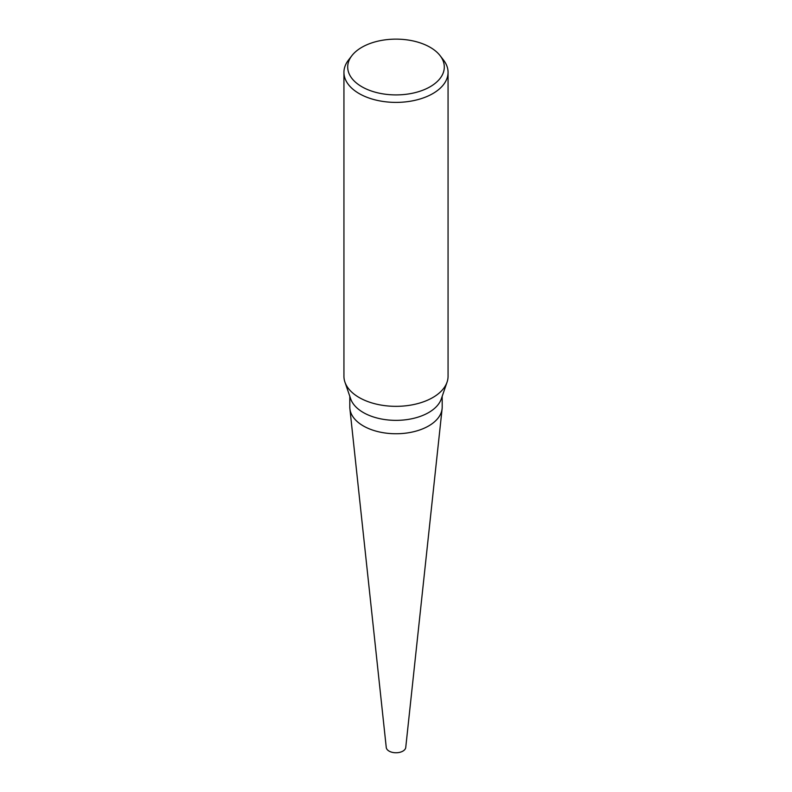 <?xml version="1.0" encoding="UTF-8"?>
<svg xmlns="http://www.w3.org/2000/svg" width="792" height="792" viewBox="0 0 792 792"><rect width="100%" height="100%" fill="white"/><g stroke="black" fill="none" stroke-linecap="round" stroke-linejoin="round"><path stroke-width="1.19" d="M440.095 55.638L443.52 60.073A52.064 30.056 180 0 1 448.064 72.339L448.064 376.289A52.064 30.056 180 0 1 447.064 382.13L441.312 398.871A46.193 26.671 180 0 1 428.67 412.553A46.193 26.671 180 0 1 382.576 419.206A46.193 26.671 180 0 1 350.688 398.871L344.936 382.13A52.064 30.056 180 0 1 343.936 376.289L343.936 72.339A52.064 30.056 180 0 1 348.48 60.073L351.905 55.638A48.302 27.888 180 0 1 361.845 47.302A48.302 27.888 180 0 1 440.095 55.638A48.302 27.888 180 0 1 430.155 86.744A48.302 27.888 180 0 1 368.607 89.991A48.302 27.888 180 0 1 351.905 55.638M442.193 396.307L442.193 407.078A46.193 26.671 180 0 1 428.67 425.938A46.193 26.671 180 0 1 378.319 431.719A46.193 26.671 180 0 1 349.807 407.078L349.807 396.307M447.064 382.13A52.064 30.056 180 0 1 432.808 397.534A52.064 30.056 180 0 1 380.873 405.049A52.064 30.056 180 0 1 344.936 382.13M448.064 72.339A52.064 30.056 180 0 1 432.808 93.595A52.064 30.056 180 0 1 376.081 100.109A52.064 30.056 180 0 1 343.936 72.339M442.094 408.89L405.742 747.48A9.761 5.633 180 0 1 402.9 751.113A9.761 5.633 180 0 1 392.545 752.4A9.761 5.633 180 0 1 386.258 747.48L349.906 408.89M442.104 408.731A46.193 26.671 180 0 1 428.67 425.938"/></g></svg>
